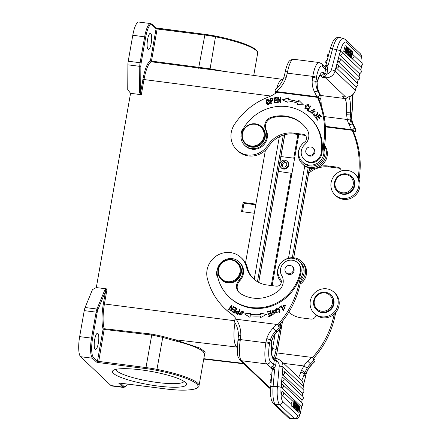 <?xml version="1.0" encoding="UTF-8"?>
<svg xmlns="http://www.w3.org/2000/svg" width="441" height="441" viewBox="0 0 441 441"><rect width="100%" height="100%" fill="white"/><g stroke="black" fill="none" stroke-linecap="round" stroke-linejoin="round"><path stroke-width="0.66" d="M324.741 66.459L328.28 64.948C326.483 64.86 325.706 65.014 325.954 65.406M324.163 66.398L325.403 67.203L326.946 66.613A4.868 4.619 -46.5 0 1 327.624 69.976A1.77 0.314 10 0 1 325.53 69.38L324.824 73.388A1.77 0.314 -170 0 0 326.919 73.983L324.774 73.669L323.688 76.221L325.023 76.602L326.858 74.165M323.688 76.221L322.377 77.335L325.023 76.602A3.098 0.794 -82.8 0 0 325.348 77.71L322.377 77.335L320.039 75.389M325.017 66.9L324.405 66.486M324.813 66.442L325.877 65.235L330.287 48.653A3.098 0.48 -165.1 0 1 332.58 48.78L328.28 64.948L326.946 66.613L326.026 65.72M285.184 72.131L285.184 72.131A3.098 0.777 11.2 0 1 287.56 71.839A17.838 4.57 -82.8 0 1 293.607 59.281C290.696 59.651 288.921 60.808 288.276 62.76C286.981 65.114 285.95 68.234 285.184 72.131L283.965 77.12C282.257 82.043 279.374 86.193 275.322 89.567M275.515 89.606C275.206 89.33 275.085 89.936 275.151 91.436L276.264 91.552A29.486 28.009 -46.5 0 0 286.22 77.384L287.56 71.839M285.057 73.36C284.809 72.98 285.564 72.908 287.306 73.14L312.763 76.376L312.603 77.291A3.098 0.551 10 0 1 316.274 78.338L315.894 81.381A20.49 19.465 -46.5 0 0 318.011 91.309A3.098 0.921 152.6 0 0 314.615 92.141A88.454 84.027 133.5 0 1 316.803 96.706L318.104 96.904C319.069 95.598 319.692 95.085 319.973 95.366L321.042 96.419L319.069 92.334A3.098 0.921 -27.4 0 1 319.097 92.428M312.603 77.291L312.184 80.681L315.894 81.381L317.09 82.456L317.476 80.736L316.274 78.338L316.434 77.418A14.74 3.776 -82.8 0 1 322.294 66.304L325.53 69.38A3.098 2.944 -46.5 0 0 324.692 66.756L321.456 63.68A3.098 2.944 133.5 0 1 322.294 66.304M317.156 82.836L317.366 87.561L317.09 82.456L317.465 81.271A3.098 1.681 -162.9 0 0 317.476 80.736A20.639 5.286 97.2 0 1 323.87 72.809A3.098 2.944 133.5 0 1 320.375 75.433A17.541 4.493 97.2 0 0 320.149 75.246M317.288 87.428A20.49 19.465 -46.5 0 0 319.008 92.257A91.552 86.971 -46.5 0 1 320.976 96.32C321.274 96.562 321.087 97.494 320.42 99.104L318.771 98.933M286.22 77.384C284.522 76.954 283.795 76.921 284.048 77.28M276.264 91.552L316.803 96.706M320.42 99.104L318.104 96.904M275.151 91.436L276.424 92.643M324.57 145.332A14.448 13.726 -46.5 0 1 327.156 156.108A14.448 13.726 -46.5 0 1 317.526 167.574A14.448 13.726 -46.5 0 1 303.353 164.824L302.35 163.87A14.448 13.726 133.5 0 0 316.522 166.621A14.448 13.726 133.5 0 0 326.153 155.155A14.448 13.726 133.5 0 0 324.51 145.767A14.74 14.007 133.5 0 1 324.576 145.282A88.454 84.027 -46.5 0 0 318.501 98.321L317.503 97.367L276.965 92.219A29.486 28.009 -46.5 0 1 268.657 96.959A67.815 64.425 133.5 0 0 234.392 124.544A20.639 19.608 133.5 0 0 231.249 132.454A20.639 19.608 133.5 0 0 236.828 149.934L237.826 150.888A20.639 19.608 -46.5 0 0 268.69 146.351A26.537 25.209 133.5 0 1 294.632 134.042L293.634 133.088L303.006 134.279A4.421 4.201 -46.5 0 1 304.549 142.096A12.971 12.326 133.5 0 0 298.86 150.866A12.971 12.326 133.5 0 0 298.91 155.568A12.971 12.326 133.5 0 0 302.361 161.853L303.364 162.806A12.971 12.326 133.5 0 0 318.264 164.245A12.971 12.326 133.5 0 0 324.692 150.276L323.688 149.328A12.971 12.326 133.5 0 1 323.738 154.025A12.971 12.326 133.5 0 1 315.089 164.322A12.971 12.326 133.5 0 1 302.361 161.853M317.503 97.367A88.454 84.027 133.5 0 1 323.573 144.334A14.74 14.007 -46.5 0 0 323.688 149.328M293.634 133.088A26.537 25.209 -46.5 0 0 267.693 145.398A20.639 19.608 133.5 0 1 236.828 149.934M270.818 103.729L271.336 103.618L271.006 101.557L272.764 98.53L272.08 98.271L270.008 98.657L270.818 103.729M269.192 100.079C266.48 98.591 265.62 99.787 266.612 103.663C268.156 106.149 271.298 102.929 269.192 100.079L268.889 99.727M278.238 102.549L277.736 102.577L277.714 97.406L278.249 97.373L280.344 101.32L280.327 97.257L280.829 97.229L280.851 102.406L280.316 102.433L278.221 98.486L278.238 102.549M297.14 104.523L303.414 104.875L298.805 100.311L298.193 101.849A51.156 48.598 -46.5 0 0 288.353 99.506L288.635 97.896L282.185 99.826L287.852 102.318L288.094 100.934A49.684 47.198 133.5 0 1 297.658 103.211L297.14 104.523M274.28 103.023L277.218 102.632L277.168 102.025L274.749 102.351L274.605 100.598L276.788 100.305L276.733 99.705L274.556 99.997L274.423 98.426L276.75 98.111L276.7 97.505L273.855 97.885L274.28 103.023M315.15 111.364L314.725 109.225L310.591 111.11L310.999 113.26L315.15 111.364M307.173 110.156L309.328 111.733L309.703 111.231L308.005 109.991L310.811 106.248L310.354 105.912L307.173 110.156M315.166 116.264L314.968 116.071C314.031 115.525 313.876 114.825 314.505 113.976L314.097 113.629L313.568 114.462L314.08 116.226L316.759 115.338L317.404 112.659L317.459 114.191L317.867 114.55L317.845 112.229L316.065 115.007L314.968 116.071L314.549 115.801L315.166 116.264L316.263 115.195L317.944 112.328M315.574 117.719L317.553 120.217L318.038 119.825L316.406 117.764L317.807 116.628L319.278 118.48L319.758 118.083L318.286 116.231L319.549 115.206L321.114 117.185L321.599 116.788L319.681 114.368L315.574 117.719L319.852 114.583M307.311 108.006L306.385 108.624L305.321 108.343L308.044 105.057L308.237 106.435L308.799 106.59L308.468 104.622L305.431 105.068L304.858 108.74L307.697 108.453L307.311 108.006M271.149 117.328A8.848 8.401 -46.5 0 0 265.543 129.621A13.269 12.607 133.5 0 1 264.098 143.066A13.269 12.607 133.5 0 1 251.574 148.578A13.269 12.607 133.5 0 1 244.7 145.343A13.269 12.607 133.5 0 1 242.533 130.034A43.339 41.173 133.5 0 1 286.876 106.606A43.339 41.173 133.5 0 1 309.323 117.185A43.339 41.173 133.5 0 1 321.175 153.044A10.319 9.801 133.5 0 1 309.483 161.985A10.319 9.801 133.5 0 1 304.136 159.466A10.319 9.801 133.5 0 1 304.77 144.62A11.791 11.201 -46.5 0 0 307.035 129.505A33.61 31.928 -46.5 0 0 302.625 124.235A33.61 31.928 -46.5 0 0 285.217 116.038A33.61 31.928 -46.5 0 0 271.149 117.328L271.816 117.962A33.61 31.928 133.5 0 1 302.956 124.555M304.136 159.466L304.803 160.1A10.319 9.801 -46.5 0 0 315.023 162.034A10.319 9.801 -46.5 0 0 321.842 153.677A43.339 41.173 -46.5 0 0 309.99 117.819L309.323 117.185M243.212 128.816A7.37 7.001 -46.5 0 0 241.106 132.857A7.37 7.001 -46.5 0 0 241.023 134.731M244.7 145.343L245.367 145.977A13.269 12.607 -46.5 0 0 261.932 146.566A13.269 12.607 -46.5 0 0 266.21 130.255A8.848 8.401 -46.5 0 1 271.816 117.962M270.983 103.696L270.008 98.657M270.206 98.85L272.08 98.271M272.279 98.459L272.863 98.635M270.912 100.961L270.62 99.148L272.108 98.878C273.194 99.864 272.792 100.559 270.912 100.961L271.11 101.149C272.996 100.746 273.392 100.057 272.306 99.071M272.108 98.878L272.61 99.219M266.816 103.856L268.988 99.826M267.24 103.563L269.418 103.277L268.547 100.179L269.214 103.089L267.24 103.563L266.607 100.631L268.547 100.179M277.935 102.566L277.714 97.406M277.913 97.593L278.354 97.571M280.327 97.257L280.344 101.32M280.526 97.45L280.829 97.433M280.41 102.428L278.221 98.486M297.405 104.539L297.658 103.211M282.521 99.975L288.59 98.161M298.193 101.849L298.397 102.036A51.156 48.598 133.5 0 0 288.552 99.699L288.353 99.506M298.397 102.036L298.998 100.509M274.462 103.001L273.855 97.885M274.054 98.078L276.722 97.72M276.755 99.92L274.556 99.997M277.191 102.24L274.749 102.351M311.103 113.348L310.789 111.297L314.824 109.324M311.423 112.83L312.807 113.315L314.317 109.671L312.608 113.128L311.423 112.83L313.171 109.346L314.317 109.671M307.394 110.316L310.354 105.912M309.681 111.259L308.005 109.991M314.185 116.319L313.766 114.649L314.097 113.629M317.663 114.373L317.404 112.659M317.586 120.195L315.773 117.907M321.147 117.157L319.549 115.206M319.306 118.453L317.807 116.628M305.321 108.343L306.589 108.817L307.509 108.194M304.963 108.833L305.619 105.272L308.562 104.721M308.474 106.501L308.044 105.057M305.756 135.878A4.421 4.201 133.5 0 0 304.009 135.233L294.632 134.042M302.35 163.87A14.448 13.726 133.5 0 1 298.447 151.643A14.448 13.726 133.5 0 1 305.078 141.677M324.51 145.767A14.74 14.007 -46.5 0 0 324.692 150.276M254.292 213.257L241.541 211.619L243.151 202.474L255.901 204.117L245.516 263.012M224.651 71.47L209.955 68.796L151.467 61.095L151.186 61.779L150.42 60.797A24.189 6.196 97.2 0 0 142.928 79.402L140.707 91.993C140.629 93.768 140.839 94.666 141.324 94.694L130.564 93.31L96.309 287.571L92.478 289.605L85.085 307.515A5.898 1.51 97.2 0 0 84.237 310.629L96.116 312.14A5.898 1.51 -82.8 0 1 96.959 309.025L104.682 290.31L106.027 288.805L96.292 287.571M96.441 361.989A0.882 0.838 -46.5 0 0 97.444 361.24L93.47 357.464A0.882 0.838 133.5 0 1 92.472 358.213L96.441 361.989A1.77 0.314 -170 0 0 98.541 362.585L104.153 329.427L151.726 335.017L151.732 334.085L162.916 336.45L174.708 339.708L236.552 347.006A22.116 5.667 -82.8 0 1 235.014 343.903A20.049 5.138 97.2 0 0 236.189 345.992L237.241 346.99M234.998 322.691A20.049 5.138 97.2 0 0 235.014 343.903M243.151 202.474L244 203.279L255.786 204.773M242.506 211.741L244 203.279M106.027 288.805L107.064 288.971C106.474 289.064 105.989 289.77 105.603 291.077A0.882 0.623 -157.6 0 0 104.682 290.31M97.896 333.479A8.109 2.078 97.2 0 0 97.533 333.297A8.109 2.078 97.2 0 0 94.55 340.331A8.109 2.078 97.2 0 0 95.124 349.195A8.109 2.078 97.2 0 0 95.488 349.382A8.109 2.078 97.2 0 0 98.464 342.343A8.109 2.078 97.2 0 0 97.896 333.479M104.192 328.732L104.153 329.427L103.106 329.129L104.159 328.495A23.301 5.97 97.2 0 1 104.423 303.97L107.064 288.971M162.916 336.45L156.957 369.36A29.486 5.27 -170 0 0 145.988 367.573L151.726 335.017L162.597 337.371L174.228 340.656C189.382 344.366 199.062 348.054 203.273 351.72L204.563 354.332M237.214 347.635L236.552 347.006M298.789 134.571L272.152 285.636M280.945 156.561L294.616 158.247M291.942 173.396L278.337 171.351M184.046 381.388A34.646 6.191 10 0 1 152.658 381.818A34.646 6.191 10 0 1 116.788 370.881A34.646 6.191 10 0 1 115.878 369.365M185.556 382.54A37.595 6.72 10 0 1 186.124 383.179A37.595 6.72 10 0 1 156.555 385.858A37.595 6.72 10 0 1 113.458 373.378A37.595 6.72 10 0 1 113.309 370.341A37.595 6.72 10 0 1 149.179 371.085A37.595 6.72 10 0 1 185.556 382.54M93.47 357.464A16.069 4.118 -82.8 0 1 92.577 338.434L97.163 312.437L96.116 312.14L91.53 338.137L79.656 336.632A16.956 4.344 97.2 0 0 80.598 356.703L110.972 385.566A16.956 4.344 97.2 0 0 111.733 385.958L123.607 387.463L125.679 386.619L127.388 384.067M79.656 336.632L84.237 310.629M280.9 156.803A7.817 7.425 133.5 0 1 282.824 156.798L294.605 158.291M280.531 166.963A4.471 4.245 -46.5 0 0 288.243 166.56A4.471 4.245 -46.5 0 0 286.407 160.778M283.309 168.638A4.349 4.129 133.5 0 1 280.294 162.652A4.349 4.129 133.5 0 1 287.047 161.268A4.349 4.129 133.5 0 1 283.309 168.638M284.528 161.709A2.8 2.663 -46.5 0 0 282.124 166.455A2.8 2.663 -46.5 0 0 286.468 165.562A2.8 2.663 -46.5 0 0 284.528 161.709M282.687 166.858A2.8 2.663 133.5 0 1 286.413 162.938M282.962 79.645L282.19 79.545A20.049 5.138 97.2 0 0 281.623 79.595A22.116 5.667 -82.8 0 1 282.675 79.374A22.116 5.667 -82.8 0 1 283.039 79.474M281.623 79.595A20.049 5.138 97.2 0 0 276.667 88.387M275.746 91.998A20.049 5.138 97.2 0 0 275.454 93.354M214.271 70.053L151.186 61.779A23.301 5.97 97.2 0 0 143.97 79.7L141.324 94.694L130.564 93.31M139.61 92.235L139.753 66.332A0.882 0.364 0.3 0 0 140.855 66.089L140.707 91.993A0.882 0.364 -179.7 0 1 139.61 92.235L140.288 94.534M130.547 93.294L127.741 89.617L127.879 64.821A5.898 1.51 97.2 0 1 128.215 61.222L132.802 35.219A16.956 4.344 97.2 0 1 138.777 22.05L150.651 23.56A16.956 4.344 -82.8 0 0 144.676 36.73L140.089 62.727L128.215 61.222M140.855 66.089A5.011 1.284 -82.8 0 1 141.142 63.024L145.723 37.027A16.069 4.118 -82.8 0 1 152.106 24.917L156.081 28.687L157.128 28.985L151.467 61.095L150.42 60.797L156.081 28.687A0.882 0.838 -46.5 0 0 155.844 27.937L151.869 24.167L150.651 23.56M150.789 33.499A8.109 2.078 97.2 0 0 150.425 33.312A8.109 2.078 97.2 0 0 147.448 40.352A8.109 2.078 97.2 0 0 148.016 49.216A8.109 2.078 97.2 0 0 148.38 49.403A8.109 2.078 97.2 0 0 151.362 42.364A8.109 2.078 97.2 0 0 150.789 33.499M312.526 357.486A88.454 84.027 133.5 0 0 334.091 314.582A14.74 14.007 -46.5 0 1 334.195 314.102A14.448 13.726 133.5 0 1 316.004 314.951A4.421 4.201 -46.5 0 1 310.955 319.08L301.578 317.889A26.537 25.209 -46.5 0 1 288.756 312.245M316.44 309.731L316.908 310.177A10.319 9.801 -46.5 0 0 318.595 311.451A10.319 9.801 -46.5 0 0 331.847 308.601A10.319 9.801 -46.5 0 0 331.125 295.211L330.656 294.77A10.319 9.801 -46.5 0 0 328.964 293.497A10.319 9.801 133.5 0 0 315.717 296.346A10.319 9.801 133.5 0 0 316.44 309.731A10.319 9.801 133.5 0 0 318.126 311.004A10.319 9.801 -46.5 0 0 331.378 308.154A10.319 9.801 -46.5 0 0 330.656 294.77M328.302 294.053A9.437 8.963 133.5 0 1 331.086 306.622A9.437 8.963 133.5 0 1 318.391 310.067A9.437 8.963 133.5 0 1 315.607 297.499A9.437 8.963 133.5 0 1 328.302 294.053M334.195 314.102A14.448 13.726 -46.5 0 0 339.002 305.536A14.448 13.726 -46.5 0 0 335.099 293.298L334.102 292.344A14.448 13.726 133.5 0 1 337.999 304.588A14.448 13.726 133.5 0 1 328.363 316.048A14.448 13.726 133.5 0 1 314.196 313.297A14.448 13.726 133.5 0 1 310.293 301.06A14.448 13.726 133.5 0 1 319.929 289.594A14.448 13.726 133.5 0 1 334.102 292.344M314.196 313.297L315.199 314.246A14.448 13.726 -46.5 0 0 316.004 314.951M312.686 357.513L315.001 359.713C315.128 361.157 315.045 361.741 314.758 361.46L313.755 360.506L312.686 357.513L276.92 352.932M314.946 361.482L314.758 361.46A91.552 86.971 133.5 0 1 311.478 364.85L314.946 361.482M313.755 360.506A91.552 86.971 133.5 0 1 310.475 363.897L307.719 361.129A23.588 22.408 -46.5 0 0 303.91 365.958L307.168 368.092L304.819 372.739C304.378 371.785 303.243 371.03 301.423 370.468L303.91 365.958L283.75 363.395M301.423 370.468L300.745 372.232A3.098 1.681 17.1 0 1 304.141 374.42L305.343 376.823A3.098 0.551 -170 0 1 305.426 376.983L306.032 373.819L305.183 377.744A14.74 3.776 -82.8 0 1 303.309 384.916M301.6 380.484A20.639 5.286 97.2 0 0 304.141 374.42L304.819 372.739L306.032 373.819A20.49 19.465 133.5 0 1 311.478 364.85L310.475 363.897A20.49 19.465 133.5 0 0 307.168 368.092M272.213 369.481L270.664 368.003L271.16 367.425L270.09 367.028L272.196 366.884C273.2 366.554 273.745 366.868 273.828 367.827L272.417 368.77L271.16 367.425L272.196 366.884M272.312 370.082C272.058 369.712 272.814 369.674 274.572 369.971L272.417 368.77M274.252 335.259L273.514 336.125L271.551 341.169L271.276 343.192A20.639 5.286 97.2 0 0 273.442 359.261L274.346 360.121L274.07 358.048L275.405 358.428L276.397 360.804L274.346 360.121L274.296 360.396A1.77 0.314 -170 0 0 276.391 360.992A5.601 5.32 133.5 0 1 279.219 366.135L277.4 386.658L273.106 386.498L274.572 369.971L273.872 368.048L272.637 368.952M273.828 367.827L273.872 368.048A4.868 4.619 -46.5 0 0 275.686 364.999L276.397 360.804M236.194 319.24L235.081 319.124C234.458 320.767 234.303 321.743 234.606 322.046L234.562 321.991C237.208 326.142 238.498 330.756 238.432 335.827L237.875 340.882A3.098 0.325 -171.1 0 1 240.191 340.921L240.825 335.265A29.486 28.009 -46.5 0 0 236.194 319.24L278.034 324.593L280.349 326.792C280.476 328.236 280.393 328.821 280.107 328.539L279.103 327.586L278.034 324.593M276.733 324.394A88.454 84.027 133.5 0 1 273.067 328.209L275.829 330.982A20.49 19.465 -46.5 0 0 270.388 339.917L271.695 341.08L271.391 343.026A3.098 0.667 3.9 0 1 271.276 343.192L269.694 342.949L270.388 339.917L266.788 338.561L266.022 341.907A3.098 0.551 10 0 1 269.694 342.949L269.528 343.87A3.098 0.551 -170 0 0 265.862 342.828A17.838 4.57 97.2 0 0 266.849 363.952L241.403 360.716L269.765 387.661M238.515 335.987C238.278 335.568 239.05 335.331 240.825 335.265M279.103 327.586A91.552 86.971 -46.5 0 1 275.829 330.982L276.827 331.93A91.552 86.971 133.5 0 0 280.107 328.539L273.514 336.125A20.49 19.465 133.5 0 1 276.827 331.93L275.471 330.496M236.459 319.273A29.486 28.009 -46.5 0 0 233.124 315.436A29.486 28.009 -46.5 0 0 230.588 313.308A67.815 64.425 133.5 0 1 224.756 308.424L225.753 309.373A67.815 64.425 -46.5 0 0 231.591 314.262A29.486 28.009 133.5 0 1 233.62 315.921M253.691 278.966A26.537 25.209 133.5 0 1 247.373 267.704A20.639 19.608 -46.5 0 0 242.07 258.575L241.073 257.621A20.639 19.608 133.5 0 1 246.37 266.755A26.537 25.209 -46.5 0 0 253.184 278.497A26.537 25.209 -46.5 0 0 266.932 284.969L276.303 286.159A4.421 4.201 -46.5 0 0 280.476 279.07A12.971 12.326 133.5 0 1 278.056 269.275A12.971 12.326 133.5 0 1 286.711 258.977A12.971 12.326 133.5 0 1 299.433 261.447A12.971 12.326 133.5 0 1 302.939 272.433A12.971 12.326 133.5 0 1 301.269 276.915A14.74 14.007 -46.5 0 0 299.439 281.661A88.454 84.027 133.5 0 1 277.874 324.565M278.938 325.452A88.454 84.027 -46.5 0 0 300.442 282.615A14.74 14.007 133.5 0 1 300.547 282.135A14.448 13.726 133.5 0 0 305.354 273.563A14.448 13.726 133.5 0 0 301.451 261.331A14.448 13.726 133.5 0 0 287.278 258.58A14.448 13.726 133.5 0 0 277.648 270.046A14.448 13.726 133.5 0 0 281.347 282.08M300.101 284.225A14.448 13.726 -46.5 0 0 306.357 274.517A14.448 13.726 -46.5 0 0 302.454 262.279L301.451 261.331M299.433 261.447L300.437 262.401A12.971 12.326 133.5 0 1 302.272 277.869A14.74 14.007 -46.5 0 0 300.547 282.135M224.756 308.424A67.815 64.425 133.5 0 1 207.336 278.414A20.639 19.608 133.5 0 1 207.061 270.068A20.639 19.608 133.5 0 1 220.825 253.691A20.639 19.608 133.5 0 1 241.073 257.621M283.304 306.771L283.172 305.701L285.476 305.216L283.899 308.656L285.917 304.814L283.304 306.771M239.386 313.827L239.91 315.232L243.471 312.245L242.936 310.811L239.386 313.827L243.03 310.911M240.163 309.797L239.689 309.593L238.785 311.539C236.133 310.922 235.224 311.649 236.067 313.727L237.936 314.582L240.163 309.797M266.546 314.383L260.427 313.154L260.471 314.543A49.684 47.198 133.5 0 1 250.543 314.339L250.786 312.961L244.512 313.931L250.014 317.377L250.295 315.767A51.156 48.598 -46.5 0 0 260.515 315.977L260.565 317.597L266.546 314.383M270.658 310.701L267.466 311.583L267.599 312.173L270.223 311.445L270.609 313.149L268.244 313.799L268.376 314.383L270.741 313.733L271.088 315.26L268.563 315.96L268.701 316.55L271.788 315.695L270.658 310.701M237.015 308.424L234.458 307.085L234.154 307.631L236.26 308.728L235.384 310.304L233.487 309.312L233.184 309.852L235.081 310.844L234.292 312.261L232.269 311.203L231.966 311.748L234.441 313.044L237.015 308.424M234.017 306.831L233.603 306.572L231.316 310.045L231.889 305.486L231.448 305.205L228.532 309.632L228.945 309.891L231.233 306.418L230.66 310.977L231.106 311.258L234.017 306.831M276.617 312.68C279.77 313.612 280.553 312.261 278.966 308.612L278.96 308.606C276.959 306.456 273.949 310.277 276.617 312.68L276.617 312.68M281.419 305.85L278.988 307.234L279.269 307.757L281.182 306.671L283.276 310.618L283.789 310.326L281.419 305.85M275.052 310.872L274.545 310.084L272.014 312.493L274.848 312.923L273.266 314.168L272.979 313.733L272.461 313.97L272.874 314.631L275.217 312.437L272.367 311.963L272.428 310.762L275.052 310.872M239.369 292.774A8.848 8.401 133.5 0 1 239.728 280.862A13.269 12.607 -46.5 0 0 239.783 262.505L239.116 261.871A13.269 12.607 133.5 0 1 239.061 280.228A8.848 8.401 -46.5 0 0 239.028 292.466A8.848 8.401 -46.5 0 0 240.185 293.381A33.61 31.928 -46.5 0 0 253.189 298.11A33.61 31.928 -46.5 0 0 278.701 290.658A11.791 11.201 -46.5 0 0 281.744 275.636A10.319 9.801 133.5 0 1 282.262 264.82A10.319 9.801 133.5 0 1 292.24 260.207A10.319 9.801 133.5 0 1 297.587 262.726A10.319 9.801 133.5 0 1 300.338 271.662A43.339 41.173 133.5 0 1 251.524 307.537A43.339 41.173 133.5 0 1 229.077 296.964A43.339 41.173 133.5 0 1 217.204 274.115A13.269 12.607 133.5 0 1 232.247 258.635A13.269 12.607 133.5 0 1 239.116 261.871M217.181 270.35A7.37 7.001 -46.5 0 0 216.63 272.136A7.37 7.001 -46.5 0 0 217.893 277.565M229.077 296.964L229.744 297.598A43.339 41.173 -46.5 0 0 271.854 305.999A43.339 41.173 -46.5 0 0 301.005 272.295A10.319 9.801 -46.5 0 0 298.254 263.36L297.587 262.726M282.846 306.919L286.016 304.913M284.114 308.832L284.302 308.198M284.5 308.391L285.476 305.216M240.014 315.326L239.584 314.02M240.301 314.786L241.949 315.023L242.544 311.263L241.751 314.835L240.301 314.786L241.073 311.252L242.544 311.263M239.689 309.593L240.125 309.885M236.056 313.722L238.074 311.34L238.983 311.726L238.3 311.324L238.983 311.726L239.893 309.786M237.925 314.003L238.52 312.101L237.925 314.003L236.393 313.193C236.089 311.732 236.8 311.374 238.52 312.101M237.727 313.816L236.393 313.193M260.427 313.154L266.342 314.488M260.758 317.492L260.515 315.977M244.794 314.108L250.747 313.187M260.471 314.543L260.67 314.731A49.684 47.198 -46.5 0 1 250.747 314.527L250.543 314.339M260.67 314.731L260.631 313.347M267.466 311.583L270.708 310.933M268.845 316.506L268.563 315.96M268.767 316.147L271.088 315.26M271.287 315.453L270.741 313.733M268.525 314.345L268.244 313.799M268.448 313.992L270.609 313.149M270.807 313.336L270.223 311.445M267.748 312.129L267.67 311.77M234.458 307.085L236.977 308.491M232.203 311.87L232.269 311.203M232.468 311.39L234.292 312.261M234.496 312.454L235.081 310.844M233.421 309.979L233.487 309.312M233.686 309.499L235.384 310.304M235.582 310.492L236.26 308.728M234.392 307.752L234.656 307.272M233.603 306.572L233.989 306.875M230.869 311.109L231.233 306.418M228.763 309.775L231.448 305.205M233.807 306.76L231.316 310.045M276.816 312.867C274.153 310.464 277.157 306.649 279.164 308.805M277.025 312.228L279.566 311.809L278.563 309.042L279.368 311.622L277.025 312.228L276.198 309.703L278.563 309.042M278.988 307.234L281.54 306.082M283.354 310.574L281.182 306.671M279.346 307.713L279.186 307.421M274.633 311.076L274.219 310.618M272.367 311.963L275.311 312.537M272.979 314.72L272.461 313.97M272.665 314.163L273.095 313.959M273.266 314.168L274.848 312.923M272.119 312.581L274.671 310.216M221.288 279.5L221.823 280.007A11.791 11.201 -46.5 0 0 227.931 282.885A11.791 11.201 -46.5 0 0 240.13 276.253A11.791 11.201 -46.5 0 0 238.068 262.908L237.534 262.401A11.791 11.201 133.5 0 1 239.595 275.746A11.791 11.201 133.5 0 1 227.396 282.378A11.791 11.201 133.5 0 1 221.288 279.5A11.791 11.201 133.5 0 1 219.227 266.155A11.791 11.201 133.5 0 1 231.426 259.523A11.791 11.201 133.5 0 1 237.534 262.401M231.194 259.97A11.207 10.645 -46.5 0 0 218.532 269.457A11.207 10.645 -46.5 0 0 227.363 281.678A11.207 10.645 -46.5 0 0 240.02 272.191A11.207 10.645 -46.5 0 0 231.194 259.97M286.281 272.847A4.421 4.201 -46.5 0 0 293.651 272.02A4.421 4.201 -46.5 0 0 292.273 266.54M285.024 270.708A4.349 4.129 133.5 0 1 292.157 266.43A4.349 4.129 133.5 0 1 291.198 273.2A4.349 4.129 133.5 0 1 285.024 270.708M273.442 359.261A3.098 2.944 -46.5 0 0 272.626 356.659L274.07 358.048M301.457 406.095L301.401 406.723A11.791 2.828 -87.8 0 1 297.708 415.692L282.753 401.486A11.791 2.828 -87.8 0 1 281.104 387.441L282.924 366.912A8.699 8.263 -46.5 0 0 280.476 360.286L275.834 358.092A3.098 0.794 97.2 0 0 275.405 358.428L273.878 357.849M297.741 405.009L298.226 405.031L297.962 411.018L296.672 410.968L296.462 410.328M297.686 411.927L299.235 412.225L297.945 412.181L297.581 411.001M295.426 407.611L296.407 407.649L295.602 406.883L295.233 408.427L293.949 408.377L293.778 407.71M295.426 403.085L296.49 403.377L296.765 409.882L295.481 409.832L295.15 408.421M296.528 404.325L297.526 404.364L297.267 410.362L295.983 410.312L295.746 409.843M281.545 384.938A1.913 0.458 -87.8 0 1 281.942 384.221A1.913 0.458 -87.8 0 1 282.025 384.265A1.918 1.819 133.5 0 1 281.694 387.997A1.913 0.458 -87.8 0 1 281.43 385.721A1.913 0.458 -87.8 0 1 281.545 384.938M300.806 406.155A1.918 1.819 133.5 0 0 302.151 402.892A1.918 1.918 0 0 1 300.911 406.2A1.913 0.458 -87.8 0 1 300.806 406.155L281.694 387.997M302.041 392.975A1.918 1.819 -46.5 0 0 303.386 389.712A1.918 1.918 0 0 1 302.14 393.019A1.913 0.458 -87.8 0 1 302.041 392.975L282.813 374.707A1.913 0.458 -87.8 0 1 282.543 372.43A1.913 0.458 -87.8 0 1 282.664 371.647A1.913 0.458 -87.8 0 1 283.061 370.931A1.913 0.458 -87.8 0 1 283.144 370.975M282.075 378.268A1.913 0.458 -87.8 0 1 282.472 377.551A1.913 0.458 -87.8 0 1 282.554 377.595A1.918 1.819 133.5 0 1 282.223 381.322A1.913 0.458 -87.8 0 1 281.959 379.051A1.913 0.458 -87.8 0 1 282.075 378.268M301.451 399.59A1.918 1.819 133.5 0 0 302.796 396.332A1.918 1.918 0 0 1 301.556 399.634A1.913 0.458 -87.8 0 1 301.451 399.59L282.223 381.322M281.678 392.242A1.913 0.458 -87.8 0 1 282.075 391.525A1.913 0.458 -87.8 0 1 282.157 391.569A1.918 1.819 133.5 0 1 281.827 395.296A1.913 0.458 -87.8 0 1 281.556 393.019A1.913 0.458 -87.8 0 1 281.678 392.242M290.128 403.184A1.918 1.819 133.5 0 0 291.473 399.926A1.918 1.918 0 0 1 290.233 403.228A1.913 0.458 -87.8 0 1 290.128 403.184L281.827 395.296M292.973 406.635L292.973 407.456L294.505 407.738L295.547 402.484L295.288 402.242L294.45 406.811L294.467 401.459L294.158 401.167L293.265 405.681L293.067 400.13L293.067 406.37L293.364 406.652L291.782 406.321L291.782 402.324M294.505 407.738L292.973 407.456M291.782 400.307L293.067 400.13M297.714 410.786L296.429 410.736M297.962 411.018L298.364 406.492L298.97 411.977M299.235 412.225L299.748 406.475L299.5 406.238L299.097 410.758L298.226 405.031M298.59 406.205L299.5 406.238M295.233 408.427L293.673 408.118M296.765 409.882L295.189 409.557M296.473 409.606L296.407 407.649M294.963 408.168L296.214 403.118M296.38 406.955L296.291 403.846L295.729 406.332L296.38 406.955M297.013 410.119L295.724 410.069M297.267 410.362L297.526 404.364M294.263 407.501L294.241 402.236L293.364 406.652M294.472 402.209L295.288 402.242M293.32 401.134L294.158 401.167M293.067 406.37L291.782 406.321M313.59 358.368A88.454 84.027 -46.5 0 0 335.088 315.536A14.74 14.007 133.5 0 1 336.555 311.44M354.9 173.941A14.448 13.726 133.5 0 1 358.803 186.174A14.448 13.726 133.5 0 1 349.167 197.64A14.448 13.726 133.5 0 1 334.995 194.889A14.448 13.726 133.5 0 1 331.092 182.657A14.448 13.726 133.5 0 1 340.728 171.191A14.448 13.726 133.5 0 1 354.9 173.941L355.898 174.895A14.448 13.726 133.5 0 1 358.164 177.734A14.74 14.007 -46.5 0 1 358.224 177.254A88.454 84.027 133.5 0 0 352.155 130.288L325.408 126.892M341.202 171.025A4.421 4.201 -46.5 0 0 337.657 167.2L328.28 166.009A26.537 25.209 -46.5 0 0 320.221 166.268M313.65 168.418A26.537 25.209 -46.5 0 0 308.998 171.229M337.238 191.328L337.707 191.769A10.319 9.801 -46.5 0 0 339.394 193.042A10.319 9.801 -46.5 0 0 352.646 190.192A10.319 9.801 -46.5 0 0 351.924 176.808L351.455 176.361A10.319 9.801 -46.5 0 0 349.768 175.088A10.319 9.801 133.5 0 0 336.516 177.938A10.319 9.801 133.5 0 0 337.238 191.328A10.319 9.801 133.5 0 0 338.931 192.601A10.319 9.801 -46.5 0 0 352.177 189.751A10.319 9.801 -46.5 0 0 351.455 176.361M349.101 175.65A9.437 8.963 133.5 0 1 351.885 188.219A9.437 8.963 133.5 0 1 339.19 191.659A9.437 8.963 133.5 0 1 336.406 179.09A9.437 8.963 133.5 0 1 349.101 175.65M334.995 194.889L335.998 195.843A14.448 13.726 -46.5 0 0 350.171 198.593A14.448 13.726 -46.5 0 0 359.806 187.127A14.448 13.726 -46.5 0 0 358.164 177.734M308.639 173.263A26.537 25.209 133.5 0 1 329.284 166.963L338.66 168.153A4.421 4.201 133.5 0 1 340.408 168.798M359.084 179.63A14.74 14.007 133.5 0 1 359.228 178.203A88.454 84.027 -46.5 0 0 353.153 131.242L352.155 130.288M353.423 131.853L355.071 132.024L352.756 129.825L325.37 126.308M352.756 129.825C353.721 128.518 354.344 128.006 354.625 128.287L355.694 129.34L353.721 125.255A3.098 0.921 152.6 0 0 353.66 125.178A91.552 86.971 133.5 0 1 355.628 129.235C355.926 129.483 355.738 130.415 355.071 132.024M354.625 128.287A91.552 86.971 -46.5 0 0 352.662 124.23L353.66 125.178A20.49 19.465 133.5 0 1 351.543 115.277L352.006 112.367A3.098 0.551 -170 0 0 351.924 112.207L351.543 115.277L350.352 114.026L350.937 119.395A20.49 19.465 -46.5 0 0 352.662 124.23A3.098 0.921 152.6 0 0 349.266 125.062A88.454 84.027 133.5 0 1 351.449 129.621M352.122 95.355A14.74 3.776 -82.8 0 1 352.089 111.286L351.924 112.207L350.341 111.964L350.352 114.026L346.516 114.302L347.288 119.5C349.007 119.076 350.226 119.042 350.937 119.395L349.266 125.062A23.588 22.408 -46.5 0 1 347.288 119.5L324.135 116.556M348.892 96.888A20.639 5.286 97.2 0 1 350.341 111.964A3.098 0.667 -176.1 0 1 346.521 112.179L346.516 114.302M320.607 95.46L344.68 98.519L342.674 96.618L345.645 96.992A3.098 0.794 97.2 0 0 345.783 97.064L344.724 96.932M307.079 154.438A4.421 4.201 -46.5 0 0 314.45 153.611A4.421 4.201 -46.5 0 0 313.071 148.132M261.463 126.694L261.965 127.168A11.791 11.201 133.5 0 1 264.027 140.519A11.791 11.201 133.5 0 1 251.828 147.151A11.791 11.201 133.5 0 1 245.72 144.273L245.218 143.794A11.791 11.201 133.5 0 1 243.156 130.448A11.791 11.201 133.5 0 1 255.356 123.816A11.791 11.201 133.5 0 1 261.463 126.694A11.791 11.201 133.5 0 1 263.525 140.045A11.791 11.201 133.5 0 1 251.326 146.671A11.791 11.201 133.5 0 1 245.218 143.794M305.828 152.305A4.349 4.129 133.5 0 1 312.961 148.027A4.349 4.129 133.5 0 1 311.996 154.797A4.349 4.129 133.5 0 1 305.828 152.305M255.119 124.263A11.207 10.645 -46.5 0 0 242.462 133.755A11.207 10.645 -46.5 0 0 251.293 145.977A11.207 10.645 -46.5 0 0 263.95 136.484A11.207 10.645 -46.5 0 0 255.119 124.263M343.688 51.343L345.182 45.715L346.428 45.985L346.527 51.619L347.706 47.198L347.949 47.43L346.45 53.058L346.35 47.43L345.176 51.851L343.688 51.343L345.176 51.851M346.45 53.058L345.204 52.788L344.967 51.801M349.04 49.833L349.184 49.513L350.7 50.048L348.467 54.971L346.94 54.436L347.023 53.697M348.467 54.971L346.94 54.436M347.866 47.738L348.396 47.854L346.896 53.482L347.155 53.725L345.904 53.455L345.733 52.903M359.288 73.382A1.913 0.518 -77.7 0 1 359.172 73.415A1.913 0.518 -77.7 0 1 359.084 73.366L339.983 55.213A1.913 0.518 -77.7 0 1 339.857 53.813A1.913 0.518 -77.7 0 1 340.022 52.975A1.913 0.518 -77.7 0 1 340.876 51.525A1.913 0.518 -77.7 0 1 340.943 51.564A1.918 1.819 -46.5 0 1 341.637 51.966A1.918 1.918 0 0 0 340.876 51.525M336.522 65.869A1.913 0.518 -77.7 0 1 337.376 64.414A1.913 0.518 -77.7 0 1 337.442 64.458A1.918 1.819 133.5 0 1 336.472 68.101A1.913 0.518 -77.7 0 1 336.356 66.707A1.913 0.518 -77.7 0 1 336.522 65.869M355.904 86.386A1.913 0.518 -77.7 0 1 355.788 86.414A1.913 0.518 -77.7 0 1 355.7 86.37L336.472 68.101M357.623 79.915A1.913 0.518 -77.7 0 1 357.508 79.942A1.913 0.518 -77.7 0 1 357.419 79.898L338.192 61.63A1.913 0.518 -77.7 0 1 338.076 60.235A1.913 0.518 -77.7 0 1 338.241 59.397A1.913 0.518 -77.7 0 1 339.096 57.942A1.913 0.518 -77.7 0 1 339.162 57.98A1.918 1.819 -46.5 0 1 339.857 58.388A1.918 1.918 0 0 0 339.096 57.942M360.291 66.227A1.913 0.518 -77.7 0 1 360.176 66.255A1.913 0.518 -77.7 0 1 360.088 66.211L351.78 58.322A1.913 0.518 -77.7 0 1 351.626 57.848M351.995 55.572A1.913 0.518 -77.7 0 1 352.684 54.634A1.913 0.518 -77.7 0 1 352.75 54.673A1.918 1.819 -46.5 0 1 353.45 55.081A1.918 1.918 0 0 0 352.684 54.634M349.057 55.775L348.963 56.36L350.215 56.63L351.075 51.388L349.388 55.847L348.142 55.577L348.059 54.882M350.204 56.856L350.099 57.44L351.35 57.71L352.26 52.512L350.518 56.922L348.963 56.36M351.35 57.71L350.099 57.44M346.67 46.972L347.706 47.198M346.428 45.985L344.934 51.619M344.945 52.54L346.191 52.81M348.605 48.267L349.189 48.609L348.958 50.528L349.768 51.294L350.43 49.789M348.192 54.712L348.897 48.334M348.82 51.674L349.531 51.829L348.875 51.206L348.633 53.223M349.531 51.829L348.881 53.278M348.396 47.854L348.649 48.097L347.155 53.725M346.896 53.482L345.65 53.212M350.562 50.346L351.4 50.709L350.589 55.875L352.298 51.564L351.301 51.343M351.609 57.958L352.596 51.845L352.298 51.564M350.215 56.63L350.518 56.922M351.157 50.478L349.129 55.605L349.388 55.847M349.129 55.605L347.883 55.334M272.009 101.347L271.006 101.557L272.009 101.347M330.287 48.653C332.15 42.672 333.854 39.271 335.397 38.439C335.182 38.163 338.627 36.873 339.135 37.441A14.889 4.03 -77.7 0 0 332.58 48.78L336.737 49.69L331.4 69.772A5.601 5.32 133.5 0 1 326.919 73.983L327.624 69.976M324.824 73.388L323.87 72.809M356.356 86.408L355.308 90.355A8.699 8.263 133.5 0 1 345.645 96.992L325.348 77.71A8.699 8.263 133.5 0 0 335.011 71.073A3.098 0.48 -165.1 0 0 331.4 69.772M326.831 66.806L325.745 65.896M356.488 86.381L355.391 90.515A3.098 0.48 14.9 0 0 355.308 90.355L335.011 71.073L340.347 50.996A3.098 0.48 14.9 0 0 336.737 49.69A14.889 4.03 -77.7 0 1 343.291 38.35L339.135 37.441M340.347 50.996A11.791 3.192 -77.7 0 1 346.014 42.275A3.098 2.944 -46.5 0 0 345.237 39.392L343.291 38.35M346.014 42.275L360.97 56.481A3.098 2.944 -46.5 0 0 360.187 53.598L345.237 39.392M360.97 56.481A11.791 3.192 -77.7 0 1 361.901 63.124M361.57 65.902A11.791 3.192 -77.7 0 1 360.699 70.075M359.817 73.388L358.98 76.552M358.081 79.931L357.26 83.024M352.089 111.286A3.098 0.551 10 0 1 352.166 111.446L352.414 95.124M316.434 77.418A3.098 0.551 10 0 0 312.763 76.376A17.838 4.57 -82.8 0 1 319.052 62.517L293.607 59.281M319.973 95.366A91.552 86.971 -46.5 0 0 318.011 91.309L319.008 92.257A3.098 0.921 -27.4 0 1 319.069 92.334L317.366 87.561M312.184 80.681A23.588 22.408 -46.5 0 0 314.615 92.141M324.576 145.282L323.573 144.334M304.009 135.233L303.006 134.279M268.69 146.351L267.693 145.398M235.764 318.341L235.615 319.174M265.394 150.287L255.901 204.117M270.846 96.033L142.928 79.402M234.562 320.723L104.423 303.97L103.381 303.673L105.603 291.077L97.88 309.786A5.011 1.284 -82.8 0 0 97.163 312.437M151.732 334.085L104.192 328.721M254.192 279.401L279.34 136.776M243.388 363.367L203.803 358.693M127.306 384.056A16.069 4.118 -82.8 0 1 123.849 386.327L120.558 383.201M85.085 307.515L96.959 309.025L97.88 309.791M103.381 303.673A24.189 6.196 97.2 0 0 103.106 329.129L97.444 361.24L145.988 367.573L146.037 368.621L98.541 362.585M174.228 340.656L174.708 339.708L199.955 348.114L205.181 352.05L204.42 355.165M237.291 346.13L236.189 345.992M257.45 281.727L283.298 135.133M309.444 168.098L293.634 257.764M282.433 321.285L277.251 350.689A2.949 0.529 10 0 1 277.328 350.843L282.565 321.12M277.251 350.689A17.1 4.382 -82.8 0 1 275.421 358.042M308.193 167.74L292.328 257.693M280.752 323.347L280.178 326.627M279.726 329.179L276.121 349.614A12.122 3.104 97.2 0 1 273.607 357.596M258.652 282.394L284.688 134.726M304.753 165.981L288.491 258.194M275.112 334.069L272.549 348.599A3.015 0.54 10 0 1 276.121 349.614M271.248 348.434L272.549 348.599A9.107 2.332 -82.8 0 1 271.54 352.629M297.923 134.461L293.767 158.049M291.093 173.197L271.287 285.525M110.972 385.566L122.852 387.071L118.877 383.301A1.77 0.314 -170 0 1 120.172 383.135L167.663 389.171A28.599 5.11 10 0 0 177.381 390.026A49.238 8.798 10 0 0 196.725 383.962A49.238 8.798 10 0 0 156.676 370.352A28.599 5.11 10 0 0 146.037 368.615M92.577 338.434L91.53 338.137A16.956 4.344 97.2 0 0 92.472 358.213L80.598 356.703M119.544 383.108A0.882 0.838 133.5 0 1 118.877 383.301M123.607 387.463A16.956 4.344 97.2 0 1 122.852 387.071A0.882 0.838 -46.5 0 0 123.849 386.327M177.381 390.026A0.882 0.524 -87.6 0 0 177.497 390.048L167.668 389.171M156.676 370.352L156.957 369.36A50.125 8.958 10 0 1 197.722 383.212A50.125 8.958 10 0 1 199.018 385.809L204.563 354.371M221.823 70.725L221.999 71.492M198.604 68.256L204.977 34.354A28.599 5.11 -170 0 1 215.616 36.09L209.982 69.535M155.783 27.893L204.933 34.332L215.638 36.079C233.565 39.723 246.271 43.747 253.757 48.135C258.404 51.228 257.748 53.036 257.654 53.256A50.125 8.958 10 0 0 256.359 50.66A50.125 8.958 10 0 0 215.594 36.807A29.486 5.27 -170 0 0 204.624 35.021L157.128 28.985L157.443 28.301L204.894 34.343M157.398 28.307A1.77 0.314 10 0 1 155.866 27.959M152.106 24.917A0.882 0.838 -46.5 0 0 151.869 24.167M141.142 63.024L140.089 62.727A5.898 1.51 -82.8 0 0 139.753 66.332L127.879 64.821M145.723 37.027L132.802 35.219M311.385 357.309A88.454 84.027 133.5 0 1 307.719 361.129M298.54 377.446A17.541 4.493 97.2 0 0 300.745 372.232M274.296 360.396L273.585 364.404A3.098 2.944 133.5 0 1 270.09 367.028L266.849 363.952A3.098 2.944 133.5 0 0 270.35 361.328A14.74 3.776 -82.8 0 1 269.528 343.87M279.219 366.135A3.098 0.623 -174.9 0 1 282.924 366.912L303.221 386.195A8.699 8.263 -46.5 0 0 300.773 379.569C302.642 381.426 303.485 383.692 303.303 386.355A3.098 0.623 5.1 0 0 303.221 386.195L302.945 389.298M302.625 392.937L302.361 395.919M302.035 399.552L301.771 402.534M301.55 406.062L301.479 406.883A3.098 0.623 -174.9 0 0 301.401 406.723M297.708 415.692A3.098 2.944 133.5 0 1 294.434 418.603L279.478 404.391A14.889 3.567 -87.8 0 1 277.4 386.658A3.098 0.623 -174.9 0 1 281.104 387.441M295.161 418.95A14.889 3.567 -87.8 0 1 294.434 418.603L290.145 418.437A14.889 3.567 -87.8 0 0 290.867 418.785L295.161 418.95C298.072 418.531 300.238 417.743 301.479 406.883M290.867 418.785L288.282 417.66A3.098 2.944 -46.5 0 0 290.145 418.437L275.19 404.232L279.478 404.391A3.098 2.944 133.5 0 0 282.753 401.486M288.282 417.66L273.326 403.454A3.098 2.944 133.5 0 0 275.19 404.232A14.889 3.567 92.2 0 1 273.183 397.699A14.889 3.567 92.2 0 1 273.106 386.498A3.098 0.623 -174.9 0 0 270.724 386.889L272.229 369.938L271.733 368.511A2.062 1.962 -46.5 0 0 270.664 368.003M270.35 361.328L273.585 364.404A1.77 0.314 -170 0 0 275.686 364.999M266.022 341.907L265.862 342.828L240.4 339.592C238.642 339.454 237.881 339.576 238.123 339.961M240.191 340.921A17.838 4.57 97.2 0 0 241.403 360.716A3.098 2.944 -46.5 0 1 239.799 359.961L268.778 387.49A3.098 2.944 -46.5 0 0 269.76 388.097M303.331 385.373L305.26 377.904A3.098 0.551 -170 0 0 305.183 377.744M273.067 328.209A23.588 22.408 -46.5 0 0 266.788 338.561M230.588 313.308L231.591 314.262M301.269 276.915L302.272 277.869M299.439 281.661L300.442 282.615M246.37 266.755L247.373 267.704M301.005 272.295L300.338 271.662M239.728 280.862L239.061 280.228M296.324 405.169L296.016 405.158M282.813 374.707A1.918 1.819 -46.5 0 0 284.153 371.443A1.918 1.918 0 0 0 283.061 370.931M271.094 382.738A1.918 1.819 133.5 0 1 270.735 382.474L271.088 382.81M271.684 376.118A1.918 1.819 133.5 0 1 271.325 375.859L271.673 376.19M334.091 314.582L335.088 315.536M338.66 168.153L337.657 167.2M359.228 178.203L358.224 177.254M353.748 125.349A3.098 0.921 152.6 0 0 353.721 125.255C352.161 122.223 351.466 118.943 351.626 115.426M320.646 98.558A17.541 4.493 -82.8 0 1 321.208 105.3M346.521 112.179A17.541 4.493 97.2 0 0 344.68 98.519A3.098 2.944 133.5 0 0 347.701 97.092M329.284 166.963L328.28 166.009M321.175 153.044L321.842 153.677M265.543 129.621L266.21 130.255M339.972 55.213A1.918 1.819 -46.5 0 0 341.637 51.966L360.749 70.125A1.918 1.819 -46.5 0 1 359.084 73.366M355.788 86.414A1.918 1.918 0 0 0 357.364 83.129A1.918 1.819 133.5 0 1 355.7 86.37M338.192 61.63A1.918 1.819 -46.5 0 0 339.857 58.388L359.084 76.651L359.95 73.36M357.419 79.898A1.918 1.819 -46.5 0 0 359.084 76.651A1.918 1.918 0 0 1 357.508 79.942M351.78 58.322A1.918 1.819 -46.5 0 0 353.45 55.081L361.752 62.969A1.918 1.819 -46.5 0 1 360.088 66.211M350.303 53.433L350.694 53.521M328.038 57.071A1.918 1.819 -46.5 0 0 328.049 57.082L328.038 57.071A1.918 1.918 0 0 1 328.914 53.819M326.318 63.543A1.918 1.819 -46.5 0 0 326.323 63.554L326.318 63.543A1.918 1.918 0 0 1 327.194 60.29M324.785 66.453L323.804 66.2M360.187 53.598L361.251 55.086L361.956 57.435L362.028 63.295M361.708 65.786L360.799 70.169M357.353 83.117L358.208 79.909M355.391 90.515C353.781 95.091 350.578 97.274 345.783 97.064M321.456 63.68L319.052 62.517M243.862 363.819L203.731 359.09M293.734 257.776L309.543 168.12M275.575 358.059L277.328 350.843M284.798 134.698L258.746 282.444M167.707 389.188L119.439 383.08M177.497 390.048C186.56 390.423 192.866 389.883 196.41 388.433C200.192 386.035 198.345 386.559 199.018 385.809M282.097 168.561L281.055 167.574M288.089 162.26L287.047 161.268M282.675 79.374L214.205 70.047M257.654 53.256L253.746 75.433M306.115 373.974C307.179 370.534 309.003 367.529 311.594 364.955M280.476 360.286L300.773 379.569M301.859 402.616L302.135 399.524M302.443 396.001L302.719 392.903M303.033 389.381L303.303 386.355M270.724 386.889L270.746 395.963C271.309 398.625 270.669 399.838 273.326 403.454M237.875 340.882L237.346 353.175L237.914 356.433L239.799 359.961M268.778 387.49L269.776 388.212M305.26 377.904L305.426 376.983M273.607 336.257L271.7 341.08M292.157 266.43L293.381 267.593M286.17 272.736L287.389 273.9M272.604 356.642L272.632 356.664C271.606 355.617 271.193 351.069 271.391 343.026M275.834 358.092L273.872 357.844M302.151 402.892L283.039 384.739A1.918 1.918 0 0 0 281.942 384.221M303.386 389.712L284.153 371.443M302.796 396.332L283.569 378.064A1.918 1.918 0 0 0 282.472 377.551M291.473 399.926L283.166 392.038A1.918 1.918 0 0 0 282.075 391.525M270.697 395.489A1.918 1.918 0 0 0 270.835 396.746M270.785 386.189A1.918 1.918 0 0 0 270.35 389.282M271.402 379.288A1.918 1.918 0 0 0 270.735 382.474M271.987 372.667A1.918 1.918 0 0 0 271.325 375.859M352.006 112.367L352.166 111.446M312.961 148.027L314.179 149.185M306.969 154.333L308.187 155.491M317.465 81.271C318.92 77.192 319.929 75.058 320.497 74.871M359.172 73.415A1.918 1.918 0 0 0 360.749 70.125M337.376 64.414A1.918 1.918 0 0 1 338.137 64.86L357.364 83.129M360.176 66.255A1.918 1.918 0 0 0 361.752 62.969"/></g></svg>
